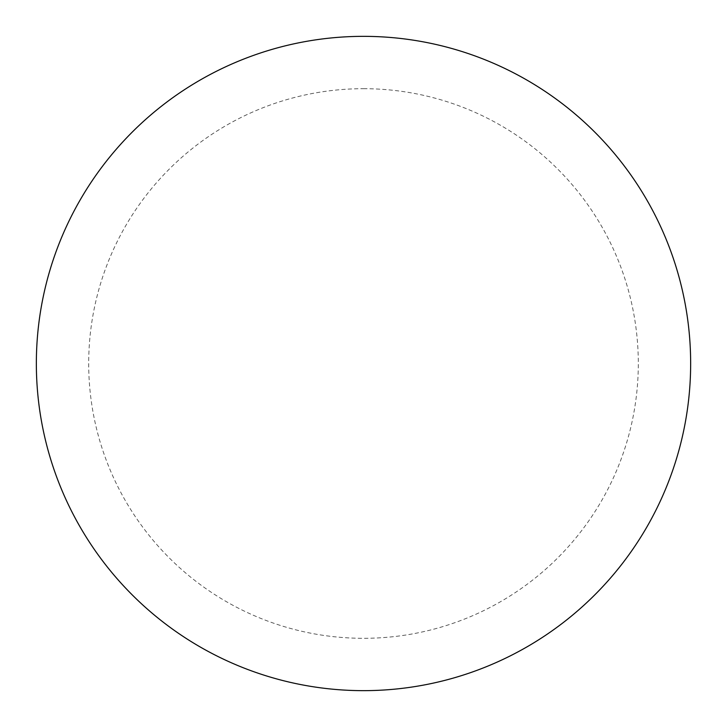 <?xml version="1.0" encoding="UTF-8"?>
<svg xmlns="http://www.w3.org/2000/svg" width="727" height="727" viewBox="0 0 727 727"><rect width="100%" height="100%" fill="white"/><g stroke="black" fill="none" stroke-linecap="round" stroke-linejoin="round"><path stroke-width="0.55" stroke-dasharray="3.63 2.73" d="M690.65 363.5A327.15 327.15 0 0 1 199.925 646.821A327.15 327.15 0 0 1 199.925 80.179A327.15 327.15 0 0 1 690.65 363.5A327.15 327.15 0 0 0 363.5 36.35A327.15 327.15 0 0 0 36.35 363.5A327.15 327.15 0 0 1 527.075 80.179A327.15 327.15 0 0 1 527.075 646.821A327.15 327.15 0 0 1 36.35 363.5A327.15 327.15 0 0 0 363.5 690.65A327.15 327.15 0 0 0 690.65 363.5M363.5 36.35A327.15 327.15 0 0 1 690.65 363.5A327.15 327.15 0 0 1 363.5 690.65A327.15 327.15 0 0 1 36.35 363.5A327.15 327.15 0 0 1 363.5 36.35A327.15 327.15 0 0 1 690.65 363.5A327.15 327.15 0 0 1 363.5 690.65M363.5 88.694A274.806 274.806 0 0 1 638.306 363.5A274.806 274.806 0 0 1 363.5 638.306A274.806 274.806 0 0 1 88.694 363.5A274.806 274.806 0 0 1 363.5 88.694"/><path stroke-width="1.09" d="M363.5 36.35A327.15 327.15 0 0 1 690.65 363.5A327.15 327.15 0 0 1 363.5 690.65A327.15 327.15 0 0 1 36.35 363.5A327.15 327.15 0 0 1 363.5 36.35M36.35 363.5A327.15 327.15 0 0 0 363.5 690.65A327.15 327.15 0 0 0 690.65 363.5A327.15 327.15 0 0 0 363.5 36.35A327.15 327.15 0 0 0 36.35 363.5"/></g></svg>
